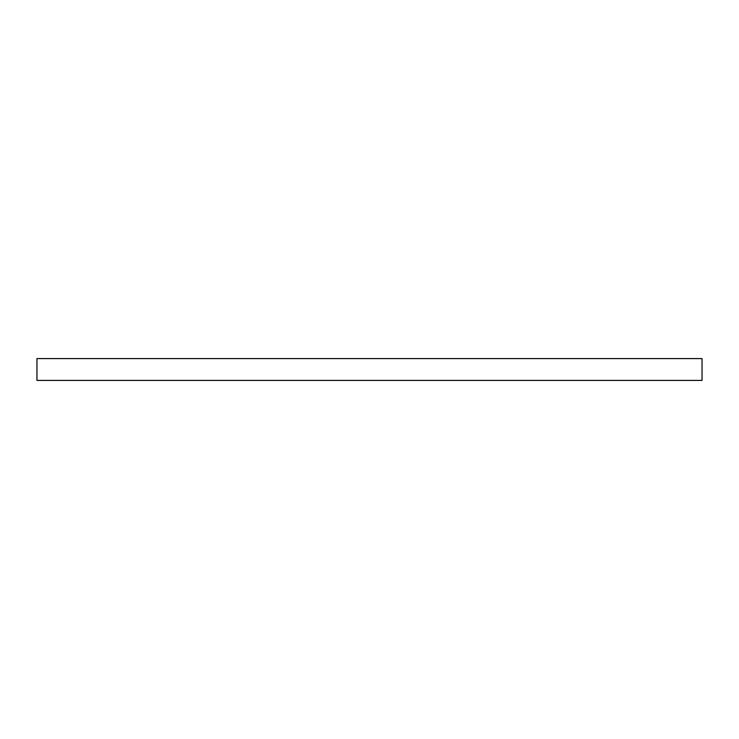 <?xml version="1.0" encoding="UTF-8"?>
<svg xmlns="http://www.w3.org/2000/svg" width="739" height="739" viewBox="0 0 739 739"><rect width="100%" height="100%" fill="white"/><g stroke="black" fill="none" stroke-linecap="round" stroke-linejoin="round"><path stroke-width="1.11" d="M702.05 380.409L702.05 358.591L36.95 358.591L36.95 380.409L702.05 380.409"/></g></svg>
